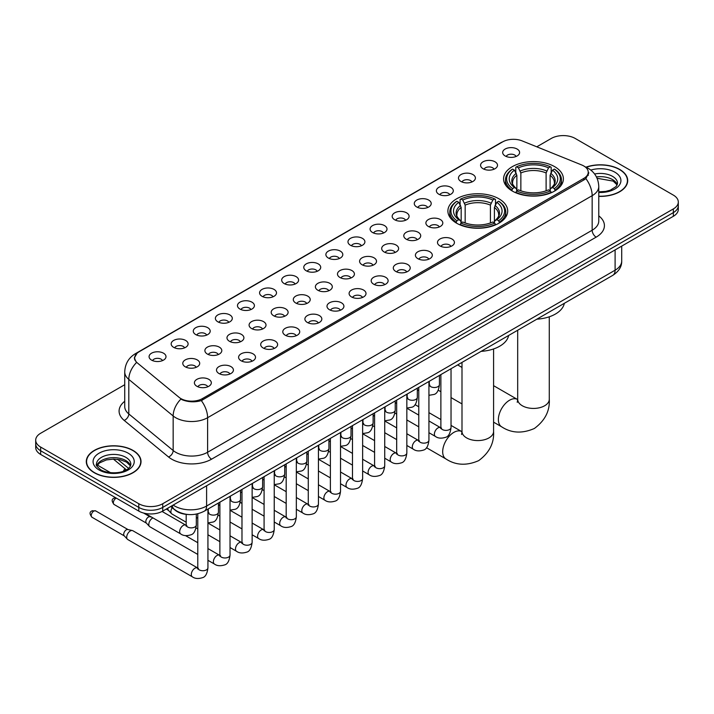 <?xml version="1.0" encoding="UTF-8"?>
<svg xmlns="http://www.w3.org/2000/svg" width="714" height="714" viewBox="0 0 714 714"><rect width="100%" height="100%" fill="white"/><g stroke="black" fill="none" stroke-linecap="round" stroke-linejoin="round"><path stroke-width="1.07" d="M498.934 198.795A29.899 17.261 0 0 0 466.349 195.056A29.899 17.261 0 0 0 447.892 211.005A29.899 17.261 0 0 0 456.648 223.205A29.899 17.261 0 0 0 489.233 226.945A29.899 17.261 0 0 0 507.69 211.005A29.899 17.261 0 0 0 498.934 198.795M554.626 166.639A29.899 17.261 0 0 0 522.041 162.899A29.899 17.261 0 0 0 503.584 178.848A29.899 17.261 0 0 0 512.34 191.057A29.899 17.261 0 0 0 544.925 194.797A29.899 17.261 0 0 0 563.382 178.848A29.899 17.261 0 0 0 554.626 166.639M483.057 168.718A8.461 4.882 180 0 1 481.379 167.335A8.461 4.882 180 0 1 484.181 161.257A8.461 4.882 180 0 1 495.025 161.801A8.461 4.882 180 0 1 496.703 167.335A8.461 4.882 180 0 1 483.057 168.718M493.999 169.218A5.078 2.927 0 0 0 492.633 167.79A5.078 2.927 0 0 0 487.626 167.049A5.078 2.927 0 0 0 484.092 169.218M460.958 181.472A8.461 4.882 180 0 1 459.281 180.089A8.461 4.882 180 0 1 462.083 174.02A8.461 4.882 180 0 1 472.927 174.564A8.461 4.882 180 0 1 474.605 180.089A8.461 4.882 180 0 1 460.958 181.472M471.892 181.981A5.078 2.927 0 0 0 470.535 180.553A5.078 2.927 0 0 0 465.528 179.812A5.078 2.927 0 0 0 461.985 181.981M438.86 194.235A8.461 4.882 180 0 1 437.182 192.851A8.461 4.882 180 0 1 439.985 186.782A8.461 4.882 180 0 1 450.829 187.327A8.461 4.882 180 0 1 452.506 192.851A8.461 4.882 180 0 1 438.86 194.235M449.793 194.743A5.078 2.927 0 0 0 448.437 193.315A5.078 2.927 0 0 0 443.43 192.566A5.078 2.927 0 0 0 439.886 194.743M416.762 206.989A8.461 4.882 180 0 1 415.075 205.614A8.461 4.882 180 0 1 417.877 199.536A8.461 4.882 180 0 1 428.721 200.081A8.461 4.882 180 0 1 430.408 205.614A8.461 4.882 180 0 1 416.762 206.989M427.695 207.497A5.078 2.927 0 0 0 426.329 206.069A5.078 2.927 0 0 0 421.331 205.329A5.078 2.927 0 0 0 417.788 207.497M394.655 219.751A8.461 4.882 180 0 1 392.977 218.368A8.461 4.882 180 0 1 395.779 212.299A8.461 4.882 180 0 1 406.623 212.843A8.461 4.882 180 0 1 408.301 218.368A8.461 4.882 180 0 1 394.655 219.751M405.597 220.26A5.078 2.927 0 0 0 404.231 218.832A5.078 2.927 0 0 0 399.233 218.091A5.078 2.927 0 0 0 395.69 220.26M372.556 232.514A8.461 4.882 180 0 1 370.878 231.131A8.461 4.882 180 0 1 373.681 225.062A8.461 4.882 180 0 1 384.525 225.606A8.461 4.882 180 0 1 386.203 231.131A8.461 4.882 180 0 1 372.556 232.514M383.498 233.023A5.078 2.927 0 0 0 382.133 231.595A5.078 2.927 0 0 0 377.126 230.845A5.078 2.927 0 0 0 373.592 233.023M350.458 245.268A8.461 4.882 180 0 1 348.78 243.893A8.461 4.882 180 0 1 351.583 237.816A8.461 4.882 180 0 1 362.426 238.36A8.461 4.882 180 0 1 364.104 243.893A8.461 4.882 180 0 1 350.458 245.268M361.391 245.777A5.078 2.927 0 0 0 360.034 244.349A5.078 2.927 0 0 0 355.028 243.608A5.078 2.927 0 0 0 351.484 245.777M328.36 258.031A8.461 4.882 180 0 1 326.682 256.647A8.461 4.882 180 0 1 329.484 250.578A8.461 4.882 180 0 1 340.328 251.123A8.461 4.882 180 0 1 342.006 256.647A8.461 4.882 180 0 1 328.36 258.031M339.293 258.539A5.078 2.927 0 0 0 337.927 257.111A5.078 2.927 0 0 0 332.929 256.371A5.078 2.927 0 0 0 329.386 258.539M306.261 270.793A8.461 4.882 180 0 1 304.575 269.41A8.461 4.882 180 0 1 307.377 263.332A8.461 4.882 180 0 1 318.221 263.877A8.461 4.882 180 0 1 319.908 269.41A8.461 4.882 180 0 1 306.261 270.793M317.194 271.293A5.078 2.927 0 0 0 315.829 269.865A5.078 2.927 0 0 0 310.831 269.124A5.078 2.927 0 0 0 307.288 271.293M284.154 283.547A8.461 4.882 180 0 1 282.476 282.164A8.461 4.882 180 0 1 285.279 276.095A8.461 4.882 180 0 1 296.123 276.639A8.461 4.882 180 0 1 297.8 282.164A8.461 4.882 180 0 1 284.154 283.547M295.096 284.056A5.078 2.927 0 0 0 293.731 282.628A5.078 2.927 0 0 0 288.733 281.887A5.078 2.927 0 0 0 285.189 284.056M262.056 296.31A8.461 4.882 180 0 1 260.378 294.927A8.461 4.882 180 0 1 263.18 288.858A8.461 4.882 180 0 1 274.024 289.402A8.461 4.882 180 0 1 275.702 294.927A8.461 4.882 180 0 1 262.056 296.31M272.998 296.819A5.078 2.927 0 0 0 271.632 295.391A5.078 2.927 0 0 0 266.625 294.641A5.078 2.927 0 0 0 263.091 296.819M239.958 309.064A8.461 4.882 180 0 1 238.28 307.689A8.461 4.882 180 0 1 241.082 301.611A8.461 4.882 180 0 1 251.926 302.156A8.461 4.882 180 0 1 253.604 307.689A8.461 4.882 180 0 1 239.958 309.064M250.891 309.573A5.078 2.927 0 0 0 249.534 308.145A5.078 2.927 0 0 0 244.527 307.404A5.078 2.927 0 0 0 240.984 309.573M217.859 321.827A8.461 4.882 180 0 1 216.181 320.443A8.461 4.882 180 0 1 218.984 314.374A8.461 4.882 180 0 1 229.828 314.919A8.461 4.882 180 0 1 231.506 320.443A8.461 4.882 180 0 1 217.859 321.827M228.792 322.335A5.078 2.927 0 0 0 227.427 320.907A5.078 2.927 0 0 0 222.429 320.167A5.078 2.927 0 0 0 218.886 322.335M195.761 334.589A8.461 4.882 180 0 1 194.074 333.206A8.461 4.882 180 0 1 196.877 327.137A8.461 4.882 180 0 1 207.72 327.681A8.461 4.882 180 0 1 209.407 333.206A8.461 4.882 180 0 1 195.761 334.589M206.694 335.098A5.078 2.927 0 0 0 205.329 333.67A5.078 2.927 0 0 0 200.331 332.92A5.078 2.927 0 0 0 196.787 335.098M173.654 347.343A8.461 4.882 180 0 1 171.976 345.969A8.461 4.882 180 0 1 174.778 339.891A8.461 4.882 180 0 1 185.622 340.435A8.461 4.882 180 0 1 187.3 345.969A8.461 4.882 180 0 1 173.654 347.343M184.596 347.852A5.078 2.927 0 0 0 183.23 346.424A5.078 2.927 0 0 0 178.232 345.683A5.078 2.927 0 0 0 174.689 347.852M151.555 360.106A8.461 4.882 180 0 1 149.878 358.723A8.461 4.882 180 0 1 152.68 352.654A8.461 4.882 180 0 1 163.524 353.198A8.461 4.882 180 0 1 165.202 358.723A8.461 4.882 180 0 1 151.555 360.106M162.497 360.615A5.078 2.927 0 0 0 161.132 359.187A5.078 2.927 0 0 0 156.125 358.446A5.078 2.927 0 0 0 152.591 360.615M505.155 155.955A8.461 4.882 180 0 1 503.477 154.572A8.461 4.882 180 0 1 506.28 148.503A8.461 4.882 180 0 1 517.123 149.047A8.461 4.882 180 0 1 518.801 154.572A8.461 4.882 180 0 1 505.155 155.955M516.097 156.464A5.078 2.927 0 0 0 514.732 155.036A5.078 2.927 0 0 0 509.734 154.295A5.078 2.927 0 0 0 506.19 156.464M428.364 226.454A8.461 4.882 180 0 1 426.686 225.071A8.461 4.882 180 0 1 429.489 219.002A8.461 4.882 180 0 1 440.333 219.546A8.461 4.882 180 0 1 442.011 225.071A8.461 4.882 180 0 1 428.364 226.454M439.306 226.963A5.078 2.927 0 0 0 437.941 225.535A5.078 2.927 0 0 0 432.943 224.794A5.078 2.927 0 0 0 429.4 226.963M406.266 239.217A8.461 4.882 180 0 1 404.588 237.833A8.461 4.882 180 0 1 407.391 231.755A8.461 4.882 180 0 1 418.234 232.309A8.461 4.882 180 0 1 419.912 237.833A8.461 4.882 180 0 1 406.266 239.217M417.199 239.717A5.078 2.927 0 0 0 415.843 238.289A5.078 2.927 0 0 0 410.836 237.548A5.078 2.927 0 0 0 407.301 239.717M384.168 251.971A8.461 4.882 180 0 1 382.49 250.587A8.461 4.882 180 0 1 385.292 244.518A8.461 4.882 180 0 1 396.136 245.063A8.461 4.882 180 0 1 397.814 250.587A8.461 4.882 180 0 1 384.168 251.971M395.101 252.479A5.078 2.927 0 0 0 393.744 251.051A5.078 2.927 0 0 0 388.737 250.311A5.078 2.927 0 0 0 385.194 252.479M362.069 264.733A8.461 4.882 180 0 1 360.392 263.35A8.461 4.882 180 0 1 363.194 257.281A8.461 4.882 180 0 1 374.038 257.825A8.461 4.882 180 0 1 375.716 263.35A8.461 4.882 180 0 1 362.069 264.733M373.003 265.242A5.078 2.927 0 0 0 371.637 263.814A5.078 2.927 0 0 0 366.639 263.064A5.078 2.927 0 0 0 363.096 265.242M339.962 277.496A8.461 4.882 180 0 1 338.284 276.113A8.461 4.882 180 0 1 341.087 270.035A8.461 4.882 180 0 1 351.931 270.579A8.461 4.882 180 0 1 353.608 276.113A8.461 4.882 180 0 1 339.962 277.496M350.904 277.996A5.078 2.927 0 0 0 349.539 276.568A5.078 2.927 0 0 0 344.541 275.827A5.078 2.927 0 0 0 340.997 277.996M317.864 290.25A8.461 4.882 180 0 1 316.186 288.867A8.461 4.882 180 0 1 318.988 282.798A8.461 4.882 180 0 1 329.832 283.342A8.461 4.882 180 0 1 331.51 288.867A8.461 4.882 180 0 1 317.864 290.25M328.806 290.759A5.078 2.927 0 0 0 327.44 289.331A5.078 2.927 0 0 0 322.433 288.59A5.078 2.927 0 0 0 318.899 290.759M295.766 303.013A8.461 4.882 180 0 1 294.088 301.629A8.461 4.882 180 0 1 296.89 295.56A8.461 4.882 180 0 1 307.734 296.105A8.461 4.882 180 0 1 309.412 301.629A8.461 4.882 180 0 1 295.766 303.013M306.699 303.521A5.078 2.927 0 0 0 305.342 302.093A5.078 2.927 0 0 0 300.335 301.344A5.078 2.927 0 0 0 296.801 303.521M273.667 315.767A8.461 4.882 180 0 1 271.989 314.392A8.461 4.882 180 0 1 274.792 308.314A8.461 4.882 180 0 1 285.636 308.859A8.461 4.882 180 0 1 287.314 314.392A8.461 4.882 180 0 1 273.667 315.767M284.6 316.275A5.078 2.927 0 0 0 283.244 314.847A5.078 2.927 0 0 0 278.237 314.106A5.078 2.927 0 0 0 274.694 316.275M251.569 328.529A8.461 4.882 180 0 1 249.882 327.146A8.461 4.882 180 0 1 252.694 321.077A8.461 4.882 180 0 1 263.537 321.621A8.461 4.882 180 0 1 265.215 327.146A8.461 4.882 180 0 1 251.569 328.529M262.502 329.038A5.078 2.927 0 0 0 261.137 327.61A5.078 2.927 0 0 0 256.139 326.869A5.078 2.927 0 0 0 252.595 329.038M229.462 341.292A8.461 4.882 180 0 1 227.784 339.909A8.461 4.882 180 0 1 230.586 333.831A8.461 4.882 180 0 1 241.43 334.384A8.461 4.882 180 0 1 243.108 339.909A8.461 4.882 180 0 1 229.462 341.292M240.404 341.792A5.078 2.927 0 0 0 239.038 340.364A5.078 2.927 0 0 0 234.04 339.623A5.078 2.927 0 0 0 230.497 341.792M207.363 354.046A8.461 4.882 180 0 1 205.686 352.662A8.461 4.882 180 0 1 208.488 346.593A8.461 4.882 180 0 1 219.332 347.138A8.461 4.882 180 0 1 221.01 352.662A8.461 4.882 180 0 1 207.363 354.046M218.305 354.555A5.078 2.927 0 0 0 216.94 353.127A5.078 2.927 0 0 0 211.933 352.386A5.078 2.927 0 0 0 208.399 354.555M185.265 366.809A8.461 4.882 180 0 1 183.587 365.425A8.461 4.882 180 0 1 186.39 359.356A8.461 4.882 180 0 1 197.234 359.901A8.461 4.882 180 0 1 198.911 365.425A8.461 4.882 180 0 1 185.265 366.809M196.198 367.317A5.078 2.927 0 0 0 194.842 365.889A5.078 2.927 0 0 0 189.835 365.14A5.078 2.927 0 0 0 186.3 367.317M439.976 245.919A8.461 4.882 180 0 1 438.298 244.536A8.461 4.882 180 0 1 441.1 238.458A8.461 4.882 180 0 1 451.944 239.003A8.461 4.882 180 0 1 453.622 244.536A8.461 4.882 180 0 1 439.976 245.919M450.909 246.419A5.078 2.927 0 0 0 449.552 244.991A5.078 2.927 0 0 0 444.545 244.25A5.078 2.927 0 0 0 441.002 246.419M417.877 258.673A8.461 4.882 180 0 1 416.2 257.29A8.461 4.882 180 0 1 419.002 251.221A8.461 4.882 180 0 1 429.846 251.765A8.461 4.882 180 0 1 431.524 257.29A8.461 4.882 180 0 1 417.877 258.673M428.811 259.182A5.078 2.927 0 0 0 427.445 257.754A5.078 2.927 0 0 0 422.447 257.013A5.078 2.927 0 0 0 418.904 259.182M395.779 271.436A8.461 4.882 180 0 1 394.092 270.053A8.461 4.882 180 0 1 396.895 263.984A8.461 4.882 180 0 1 407.739 264.528A8.461 4.882 180 0 1 409.425 270.053A8.461 4.882 180 0 1 395.779 271.436M406.712 271.945A5.078 2.927 0 0 0 405.347 270.517A5.078 2.927 0 0 0 400.349 269.767A5.078 2.927 0 0 0 396.805 271.945M373.672 284.19A8.461 4.882 180 0 1 371.994 282.815A8.461 4.882 180 0 1 374.796 276.737A8.461 4.882 180 0 1 385.64 277.282A8.461 4.882 180 0 1 387.318 282.815A8.461 4.882 180 0 1 373.672 284.19M384.614 284.699A5.078 2.927 0 0 0 383.248 283.271A5.078 2.927 0 0 0 378.25 282.53A5.078 2.927 0 0 0 374.707 284.699M351.574 296.953A8.461 4.882 180 0 1 349.896 295.569A8.461 4.882 180 0 1 352.698 289.5A8.461 4.882 180 0 1 363.542 290.045A8.461 4.882 180 0 1 365.22 295.569A8.461 4.882 180 0 1 351.574 296.953M362.516 297.461A5.078 2.927 0 0 0 361.15 296.033A5.078 2.927 0 0 0 356.143 295.293A5.078 2.927 0 0 0 352.609 297.461M329.475 309.715A8.461 4.882 180 0 1 327.797 308.332A8.461 4.882 180 0 1 330.6 302.263A8.461 4.882 180 0 1 341.444 302.807A8.461 4.882 180 0 1 343.122 308.332A8.461 4.882 180 0 1 329.475 309.715M340.408 310.224A5.078 2.927 0 0 0 339.052 308.796A5.078 2.927 0 0 0 334.045 308.046A5.078 2.927 0 0 0 330.502 310.224M307.377 322.469A8.461 4.882 180 0 1 305.699 321.095A8.461 4.882 180 0 1 308.502 315.017A8.461 4.882 180 0 1 319.345 315.561A8.461 4.882 180 0 1 321.023 321.095A8.461 4.882 180 0 1 307.377 322.469M318.31 322.978A5.078 2.927 0 0 0 316.945 321.55A5.078 2.927 0 0 0 311.947 320.809A5.078 2.927 0 0 0 308.403 322.978M285.279 335.232A8.461 4.882 180 0 1 283.592 333.849A8.461 4.882 180 0 1 286.394 327.78A8.461 4.882 180 0 1 297.238 328.324A8.461 4.882 180 0 1 298.925 333.849A8.461 4.882 180 0 1 285.279 335.232M296.212 335.741A5.078 2.927 0 0 0 294.846 334.313A5.078 2.927 0 0 0 289.848 333.572A5.078 2.927 0 0 0 286.305 335.741M263.171 347.995A8.461 4.882 180 0 1 261.494 346.611A8.461 4.882 180 0 1 264.296 340.533A8.461 4.882 180 0 1 275.14 341.078A8.461 4.882 180 0 1 276.818 346.611A8.461 4.882 180 0 1 263.171 347.995M274.114 348.494A5.078 2.927 0 0 0 272.748 347.066A5.078 2.927 0 0 0 267.75 346.326A5.078 2.927 0 0 0 264.207 348.494M241.073 360.748A8.461 4.882 180 0 1 239.395 359.365A8.461 4.882 180 0 1 242.198 353.296A8.461 4.882 180 0 1 253.042 353.841A8.461 4.882 180 0 1 254.719 359.365A8.461 4.882 180 0 1 241.073 360.748M252.015 361.257A5.078 2.927 0 0 0 250.65 359.829A5.078 2.927 0 0 0 245.643 359.088A5.078 2.927 0 0 0 242.108 361.257M218.975 373.511A8.461 4.882 180 0 1 217.297 372.128A8.461 4.882 180 0 1 220.099 366.059A8.461 4.882 180 0 1 230.943 366.603A8.461 4.882 180 0 1 232.621 372.128A8.461 4.882 180 0 1 218.975 373.511M229.908 374.02A5.078 2.927 0 0 0 228.551 372.592A5.078 2.927 0 0 0 223.544 371.842A5.078 2.927 0 0 0 220.001 374.02M196.877 386.265A8.461 4.882 180 0 1 195.199 384.891A8.461 4.882 180 0 1 198.001 378.813A8.461 4.882 180 0 1 208.845 379.357A8.461 4.882 180 0 1 210.523 384.891A8.461 4.882 180 0 1 196.877 386.265M207.81 386.774A5.078 2.927 0 0 0 206.444 385.346A5.078 2.927 0 0 0 201.446 384.605A5.078 2.927 0 0 0 197.903 386.774M581.749 164.988A15.235 8.791 180 0 1 583.784 165.978A15.235 8.791 180 0 1 588.247 172.19A15.235 8.791 180 0 1 583.784 178.411L202.419 398.591A15.235 8.791 180 0 1 179.169 397.412L137.445 363.007A15.235 8.791 180 0 1 134.687 357.964A15.235 8.791 180 0 1 139.15 351.743L502.647 141.881A15.235 8.791 180 0 1 522.157 140.899L581.749 164.988M188.077 514.508A16.922 9.773 180 0 1 175.394 510.367L170.7 506.494M598.769 196.368A27.364 15.797 0 0 0 627.704 180.597A27.364 15.797 0 0 0 619.69 169.432A27.364 15.797 0 0 0 585.98 167.156M133.009 450.409A27.364 15.797 0 0 0 103.191 446.991A27.364 15.797 0 0 0 86.296 461.583A27.364 15.797 0 0 0 94.31 472.757A27.364 15.797 0 0 0 124.129 476.176A27.364 15.797 0 0 0 141.024 461.583A27.364 15.797 0 0 0 133.009 450.409M588.845 172.833L585.864 178.571L584.382 179.651L201.303 400.59C194.931 402.419 188.674 402.187 182.516 399.902L180.874 399.108A19.742 13.209 129.5 0 0 173.163 415.967L128.806 379.393A22.562 13.03 180 0 1 124.727 371.923L124.727 406.471A22.562 13.03 0 0 0 128.806 413.942L173.163 450.516A22.562 13.03 0 0 0 175.689 452.257A22.562 13.03 0 0 0 207.604 452.257L592.165 230.229A22.562 13.03 0 0 0 598.769 221.019L598.769 186.47A22.562 13.03 180 0 1 592.165 195.681A19.742 11.397 -120 0 0 585.864 178.571M124.727 384.721L40.653 433.255A16.922 9.773 0 0 0 35.7 440.163L35.7 447.535A16.922 9.773 0 0 0 40.653 454.443L138.793 511.099L138.793 507.413A16.922 9.773 0 0 0 162.73 507.413L673.347 212.611A16.922 9.773 0 0 0 678.3 205.703A16.922 9.773 0 0 1 673.347 212.611L162.73 507.413A16.922 9.773 0 0 1 138.793 507.413L40.653 450.757L138.793 507.413L138.793 503.727A16.922 9.773 0 0 0 162.73 503.727L673.347 208.925A16.922 9.773 0 0 0 678.3 202.017A16.922 9.773 0 0 0 673.347 195.109L575.207 138.454A16.922 9.773 0 0 0 551.27 138.454L536.794 146.816M35.7 443.849A16.922 9.773 0 0 0 40.653 450.757A16.922 9.773 0 0 1 35.7 443.849M598.769 215.851A28.212 16.288 180 0 1 596.154 237.146L211.594 459.164A28.212 16.288 180 0 1 171.699 459.164A28.212 16.288 180 0 1 168.54 456.987L124.182 420.412A5.641 3.775 -50.5 0 0 128.806 413.942L128.806 379.393A19.742 13.209 129.5 0 1 136.463 362.587L134.294 357.964L137.079 353.216M35.7 440.163A16.922 9.773 0 0 0 40.653 447.071L138.793 503.727M138.793 511.099A16.922 9.773 0 0 0 162.73 511.099L673.347 216.297A16.922 9.773 0 0 0 678.3 209.389L678.3 202.017M598.769 196.207A27.078 15.637 0 0 0 627.419 180.597A27.078 15.637 0 0 0 619.493 169.548A27.078 15.637 0 0 0 586.221 167.263M94.507 472.641A27.078 15.637 0 0 0 124.022 476.024A27.078 15.637 0 0 0 140.738 461.583A27.078 15.637 0 0 0 132.804 450.525A27.078 15.637 0 0 0 103.298 447.142A27.078 15.637 0 0 0 86.581 461.583A27.078 15.637 0 0 0 94.507 472.641M511.804 190.736L512.607 188.603A26.855 15.503 0 0 1 512.607 169.102L514.446 170.164A24.258 14.003 0 0 0 514.446 187.532L516.276 188.567L516.865 190.745M516.865 189.862L516.865 175.278L514.446 170.164M515.794 172.476L515.794 167.255L516.597 166.79A26.855 15.503 0 0 1 550.369 166.79L548.522 167.861A24.258 14.003 0 0 0 518.435 167.861L520.854 172.975L520.854 190.808M546.112 190.808L546.112 172.975L548.522 167.861M536.848 319.185A31.032 17.912 0 0 0 564.328 303.325M515.794 192.289A27.98 16.154 0 0 0 551.172 192.289L550.369 190.906A26.855 15.503 0 0 1 516.597 190.906L515.794 192.762M551.172 192.762L551.172 192.289M512.607 169.102L511.804 169.557A27.98 16.154 0 0 0 505.503 179.767A27.98 16.154 0 0 0 511.804 189.986M550.369 166.79L551.172 167.255L551.172 172.476M516.597 190.906L518.435 189.835A24.258 14.003 0 0 0 548.522 189.835L550.369 190.906M514.446 187.532L512.607 188.603M518.435 167.861L516.597 166.79M516.276 173.306A21.697 12.531 0 0 0 516.276 188.567L516.374 188.639C513.295 185.658 512.036 183.632 512.607 182.57A20.876 12.049 0 0 1 516.865 175.278M555.162 189.986A27.98 16.154 0 0 0 561.463 179.767A27.98 16.154 0 0 0 555.162 169.557L554.359 169.102A26.855 15.503 0 0 1 554.359 188.603L555.162 190.736M554.359 188.603L552.511 187.532A24.258 14.003 0 0 0 552.511 170.164L554.359 169.102M552.511 170.164L550.101 175.278L550.101 189.862L550.69 188.567L552.511 187.532M550.101 175.278A20.876 12.049 0 0 1 554.359 182.57C554.921 183.641 553.671 185.667 550.592 188.639L550.69 188.567A21.697 12.531 0 0 0 550.69 173.306M550.101 190.745L550.101 189.862M456.112 222.893L456.915 220.751A26.855 15.503 0 0 1 456.915 201.25L458.763 202.312A24.258 14.003 0 0 0 458.763 219.689L460.584 220.724L461.173 222.902M461.173 222.009L461.173 207.426L458.763 202.312M460.102 204.623L460.102 199.402L460.905 198.947A26.855 15.503 0 0 1 494.686 198.947L492.839 200.009A24.258 14.003 0 0 0 462.752 200.009L465.162 205.123L465.162 222.955M490.42 222.955L490.42 205.123L492.839 200.009M481.165 351.342A31.032 17.912 0 0 0 508.636 335.473M460.102 224.437A27.98 16.154 0 0 0 495.48 224.437L494.686 223.054A26.855 15.503 0 0 1 460.905 223.054L460.102 224.919M495.48 224.919L495.48 224.437M456.915 201.25L456.112 201.705A27.98 16.154 0 0 0 449.811 211.924A27.98 16.154 0 0 0 456.112 222.134M494.686 198.947L495.48 199.402L495.48 204.623M460.905 223.054L462.752 221.992A24.258 14.003 0 0 0 492.839 221.992L494.686 223.054M458.763 219.689L456.915 220.751M462.752 200.009L460.905 198.947M460.584 205.453A21.697 12.531 0 0 0 460.584 220.724L460.691 220.787C457.603 217.806 456.344 215.789 456.915 214.718A20.876 12.049 0 0 1 461.173 207.426M499.47 222.134A27.98 16.154 0 0 0 505.771 211.924A27.98 16.154 0 0 0 499.47 201.705L498.667 201.25A26.855 15.503 0 0 1 498.667 220.751L499.47 222.893M498.667 220.751L496.828 219.689A24.258 14.003 0 0 0 496.828 202.312L498.667 201.25M496.828 202.312L494.409 207.426L494.409 222.009L494.998 220.724L496.828 219.689M494.409 207.426A20.876 12.049 0 0 1 498.667 214.718C499.238 215.789 497.979 217.815 494.9 220.787L494.998 220.724A21.697 12.531 0 0 0 494.998 205.453M494.409 222.902L494.409 222.009M186.175 522.211L171.958 514A5.078 2.927 -60 0 1 171.547 513.678A5.078 2.927 -60 0 1 170.905 511.679A5.078 2.927 -60 0 1 172.208 507.734M168.674 510.474A3.668 2.115 -60 0 1 168.379 510.242A3.668 2.115 -60 0 1 167.915 508.796A3.668 2.115 -60 0 1 167.986 508.065M197.778 554.43L149.86 526.762A5.078 2.927 -60 0 1 149.449 526.432A5.078 2.927 -60 0 1 148.807 524.433A5.078 2.927 -60 0 1 152.394 518.221A5.078 2.927 -60 0 1 152.992 517.936M146.575 523.237A3.668 2.115 -60 0 1 146.281 522.996A3.668 2.115 -60 0 1 145.817 521.559A3.668 2.115 -60 0 1 148.405 517.07A3.668 2.115 -60 0 1 149.886 516.749L151.618 517.141M207.935 509.082L207.935 567.808C207.238 573.699 205.409 576.992 202.455 577.688C198.26 578.983 194.895 578.688 192.343 576.805L127.752 539.525A5.078 2.927 -60 0 1 127.351 539.195A5.078 2.927 -60 0 1 126.708 537.196A5.078 2.927 -60 0 1 130.296 530.975A5.078 2.927 -60 0 1 132.34 530.538A5.078 2.927 -60 0 1 132.831 530.725L198.447 568.424M124.468 536A3.668 2.115 -60 0 1 124.174 535.759A3.668 2.115 -60 0 1 123.709 534.322A3.668 2.115 -60 0 1 126.307 529.824A3.668 2.115 -60 0 1 127.788 529.511L132.34 530.538M202.419 398.591L202.419 400.143M583.784 178.411L583.784 179.99M211.594 459.164A5.641 3.258 60 0 1 207.604 452.257L207.604 417.708A22.562 13.03 180 0 1 175.689 417.708A22.562 13.03 180 0 1 173.163 415.967L173.163 450.516A5.641 3.775 -50.5 0 1 168.54 456.987M585.221 166.835A19.742 9.246 112 0 0 584.953 166.737L588.077 168.218C594.824 172.27 598.394 178.357 598.769 186.47M201.303 400.59A19.742 11.397 60 0 1 207.604 417.708L592.165 195.681L592.165 230.229A5.641 3.258 60 0 0 596.154 237.146M137.472 352.894A19.742 11.397 -120 0 0 135.419 353.671C128.672 357.723 125.102 363.81 124.727 371.923M135.419 353.671L500.987 142.613A19.742 11.397 60 0 1 502.486 141.979M124.182 420.412A28.212 16.288 180 0 1 124.727 401.304M162.73 503.727L162.73 511.099M673.347 208.925L673.347 216.297M40.653 447.071L40.653 454.443M173.181 505.066A22.562 13.03 0 0 0 174.698 506.03A22.562 13.03 0 0 0 206.605 506.03L615.102 270.195A22.562 13.03 0 0 0 621.707 260.976C621.876 266.581 618.895 271.374 612.764 275.354L204.266 511.197A11.281 6.515 60 0 0 206.605 506.03L206.605 485.77M615.102 249.927L615.102 270.195A11.281 6.515 60 0 1 612.764 275.354M172.261 505.592A11.281 7.551 129.5 0 0 174.234 509.26L170.807 506.44M117.623 459.316L128.582 468.366M617.253 184.783A17.198 9.925 0 0 0 612.496 179.571A17.198 9.925 0 0 0 596.44 176.92M598.769 191.825L605.597 191.423L610.265 190.192L616.128 186.532L617.539 183.364A17.198 9.925 0 0 0 612.496 176.34A17.198 9.925 0 0 0 594.61 174.002M598.769 192.45A20.581 11.879 0 0 0 619.038 185.56A20.581 11.879 0 0 0 614.897 172.199A20.581 11.879 0 0 0 590.79 170.075M130.564 465.769A17.198 9.925 0 0 0 125.816 460.548A17.198 9.925 0 0 0 108.555 458.093A17.198 9.925 0 0 0 96.747 465.769M125.816 457.326A17.198 9.925 0 0 0 107.082 455.175A17.198 9.925 0 0 0 96.461 464.35C95.56 464.876 97.006 466.697 100.799 469.821C109.635 474.989 129.296 473.543 130.858 464.35A17.198 9.925 0 0 0 125.816 457.326M99.103 469.982A20.581 11.879 0 0 0 128.208 469.982A20.581 11.879 0 0 0 128.208 453.185A20.581 11.879 0 0 0 99.103 453.185A20.581 11.879 0 0 0 99.103 469.982M549.28 316.793L549.28 399.304A15.797 9.121 180 0 1 544.648 405.757A15.797 9.121 180 0 1 522.309 405.757A15.797 9.121 180 0 1 517.686 399.304L517.257 402.339M549.28 399.304C549.959 410.907 544.987 420.635 534.367 428.48C522.264 433.755 511.358 433.202 501.647 426.811A15.797 9.121 -60 0 1 499.229 414.147A15.797 9.121 -60 0 1 509.546 400.233A15.797 9.121 -60 0 1 517.445 399.447L517.686 399.581M546.112 172.975A20.876 12.049 0 0 0 520.854 172.975M546.701 171.003A21.697 12.531 0 0 0 520.265 171.003M493.588 348.95L493.588 431.461A15.797 9.121 180 0 1 488.965 437.905A15.797 9.121 180 0 1 466.626 437.905A15.797 9.121 180 0 1 461.994 431.461L461.574 434.487M493.588 431.461C494.266 443.055 489.304 452.783 478.683 460.637C466.572 465.912 455.666 465.349 445.955 458.959A15.797 9.121 -60 0 1 443.537 446.304A15.797 9.121 -60 0 1 453.854 432.381A15.797 9.121 -60 0 1 461.753 431.595L461.994 431.738M490.42 205.123A20.876 12.049 0 0 0 465.162 205.123M491.009 203.151A21.697 12.531 0 0 0 464.573 203.151M451.034 368.727L451.034 427.454A5.078 2.927 180 0 1 449.32 429.649A5.078 2.927 180 0 1 442.368 429.525A5.078 2.927 180 0 1 440.877 427.454L440.716 428.552L441.172 428.177M451.034 427.454C450.338 433.344 448.517 436.638 445.563 437.334C441.368 438.628 437.994 438.334 435.442 436.459A5.078 2.927 -60 0 1 434.665 432.389A5.078 2.927 -60 0 1 437.977 427.909A5.078 2.927 -60 0 1 438.209 427.793A5.078 2.927 -60 0 1 440.52 427.659L441.547 428.07M428.935 381.49L428.935 440.208A5.078 2.927 180 0 1 427.213 442.412A5.078 2.927 180 0 1 420.269 442.287A5.078 2.927 180 0 1 418.779 440.208L418.618 441.306L419.073 440.931M428.935 440.208C428.239 446.107 426.419 449.401 423.456 450.088C419.261 451.391 415.896 451.096 413.344 449.213A5.078 2.927 -60 0 1 412.567 445.143A5.078 2.927 -60 0 1 415.878 440.672A5.078 2.927 -60 0 1 416.11 440.547A5.078 2.927 -60 0 1 418.422 440.422L419.448 440.824M406.837 394.253L406.837 452.971A5.078 2.927 180 0 1 405.115 455.166A5.078 2.927 180 0 1 398.171 455.041A5.078 2.927 180 0 1 396.681 452.971L396.52 454.068L396.975 453.693M406.837 452.971C406.141 458.87 404.311 462.163 401.357 462.851C397.162 464.145 393.789 463.859 391.245 461.976A5.078 2.927 -60 0 1 390.46 457.906A5.078 2.927 -60 0 1 393.78 453.435A5.078 2.927 -60 0 1 394.003 453.31A5.078 2.927 -60 0 1 396.315 453.176L397.35 453.586M384.739 407.007L384.739 465.733A5.078 2.927 180 0 1 383.016 467.929A5.078 2.927 180 0 1 376.073 467.804A5.078 2.927 180 0 1 374.582 465.733L374.422 466.831L374.868 466.447M384.739 465.733C384.043 471.624 382.213 474.917 379.259 475.613C375.064 476.907 371.691 476.613 369.138 474.73A5.078 2.927 -60 0 1 368.362 470.669A5.078 2.927 -60 0 1 371.682 466.188A5.078 2.927 -60 0 1 371.905 466.072A5.078 2.927 -60 0 1 374.216 465.939L375.252 466.349M362.632 419.77L362.632 478.487A5.078 2.927 180 0 1 360.918 480.692A5.078 2.927 180 0 1 353.966 480.567A5.078 2.927 180 0 1 352.484 478.487L352.314 479.585L352.77 479.21M362.632 478.487C361.936 484.387 360.115 487.68 357.161 488.367C352.966 489.67 349.592 489.376 347.04 487.492A5.078 2.927 -60 0 1 346.263 483.423A5.078 2.927 -60 0 1 349.583 478.951A5.078 2.927 -60 0 1 349.806 478.826A5.078 2.927 -60 0 1 352.118 478.701L353.153 479.103M340.533 432.523L340.533 491.25A5.078 2.927 180 0 1 338.82 493.445A5.078 2.927 180 0 1 331.867 493.32A5.078 2.927 180 0 1 330.377 491.25L330.216 492.348L330.671 491.973M340.533 491.25C339.837 497.149 338.017 500.443 335.062 501.13C330.868 502.424 327.494 502.138 324.941 500.255A5.078 2.927 -60 0 1 324.165 496.185A5.078 2.927 -60 0 1 327.476 491.714A5.078 2.927 -60 0 1 327.708 491.589A5.078 2.927 -60 0 1 330.02 491.455L331.046 491.866M318.435 445.286L318.435 504.013A5.078 2.927 180 0 1 316.713 506.208A5.078 2.927 180 0 1 309.769 506.083A5.078 2.927 180 0 1 308.278 504.013L308.118 505.101L308.573 504.727M318.435 504.013C317.739 509.903 315.909 513.196 312.955 513.893C308.76 515.187 305.396 514.892 302.843 513.009A5.078 2.927 -60 0 1 302.067 508.939A5.078 2.927 -60 0 1 305.378 504.468A5.078 2.927 -60 0 1 305.601 504.343A5.078 2.927 -60 0 1 307.921 504.218L308.948 504.628M296.337 458.049L296.337 516.766A5.078 2.927 180 0 1 294.614 518.971A5.078 2.927 180 0 1 287.671 518.837A5.078 2.927 180 0 1 286.18 516.766L286.019 517.864L286.475 517.489M296.337 516.766C295.641 522.666 293.811 525.959 290.857 526.646C286.662 527.949 283.288 527.655 280.745 525.772A5.078 2.927 -60 0 1 279.959 521.702A5.078 2.927 -60 0 1 283.279 517.231A5.078 2.927 -60 0 1 283.503 517.106A5.078 2.927 -60 0 1 285.814 516.981L286.849 517.382M274.238 470.803L274.238 529.529A5.078 2.927 180 0 1 272.516 531.725A5.078 2.927 180 0 1 265.563 531.6A5.078 2.927 180 0 1 264.082 529.529L263.921 530.627L264.367 530.252M274.238 529.529C273.542 535.42 271.713 538.713 268.759 539.409C264.564 540.703 261.19 540.409 258.638 538.534A5.078 2.927 -60 0 1 257.861 534.465A5.078 2.927 -60 0 1 261.181 529.984A5.078 2.927 -60 0 1 261.404 529.868A5.078 2.927 -60 0 1 263.716 529.734L264.751 530.145M252.131 483.565L252.131 542.283A5.078 2.927 180 0 1 250.418 544.487A5.078 2.927 180 0 1 243.465 544.363A5.078 2.927 180 0 1 241.984 542.283L241.814 543.381L242.269 543.006M252.131 542.283C251.435 548.182 249.614 551.476 246.66 552.163C242.465 553.466 239.092 553.171 236.539 551.288A5.078 2.927 -60 0 1 235.763 547.219A5.078 2.927 -60 0 1 239.083 542.747A5.078 2.927 -60 0 1 239.306 542.622A5.078 2.927 -60 0 1 241.618 542.497L242.653 542.899M115.525 497.667L114.097 498.14A3.668 2.115 60 0 1 115.936 498.318A3.668 2.115 -60 0 1 116.32 498.131M230.033 496.328L230.033 555.046A5.078 2.927 180 0 1 228.319 557.241A5.078 2.927 180 0 1 221.367 557.116A5.078 2.927 180 0 1 219.876 555.046L219.716 556.144L220.171 555.769M230.033 555.046C229.337 560.945 227.516 564.239 224.553 564.926C220.367 566.22 216.994 565.934 214.441 564.051A5.078 2.927 -60 0 1 213.665 559.981A5.078 2.927 -60 0 1 216.976 555.51A5.078 2.927 -60 0 1 217.208 555.385A5.078 2.927 -60 0 1 219.519 555.251L220.546 555.662M146.406 523.139L114.097 504.486A3.668 2.115 -60 0 1 113.535 501.549A3.668 2.115 -60 0 1 115.936 498.318M93.837 511.081A3.668 2.115 -60 0 1 95.667 510.894L91.999 510.894A3.668 2.115 60 0 1 93.837 511.081A3.668 2.115 -60 0 0 91.437 514.312A3.668 2.115 -60 0 0 91.999 517.248L124.307 535.902M207.935 567.808A5.078 2.927 180 0 1 206.212 570.004A5.078 2.927 180 0 1 199.268 569.879A5.078 2.927 180 0 1 197.778 567.808L197.617 568.906L198.073 568.522M192.343 576.805A5.078 2.927 -60 0 1 191.566 572.744A5.078 2.927 -60 0 1 194.877 568.264A5.078 2.927 -60 0 1 195.1 568.148A5.078 2.927 -60 0 1 197.421 568.014M439.431 375.43L439.431 384.587A5.078 2.927 180 0 1 437.709 386.792A5.078 2.927 180 0 1 430.756 386.667A5.078 2.927 180 0 1 429.275 384.587L429.275 381.294M417.324 388.193L417.324 397.35A5.078 2.927 180 0 1 415.61 399.545A5.078 2.927 180 0 1 408.658 399.421A5.078 2.927 180 0 1 407.176 397.35L407.176 394.057M395.226 400.947L395.226 410.113A5.078 2.927 180 0 1 393.512 412.308A5.078 2.927 180 0 1 386.56 412.183A5.078 2.927 180 0 1 385.069 410.113L385.069 406.81M373.127 413.709L373.127 422.866A5.078 2.927 180 0 1 371.405 425.071A5.078 2.927 180 0 1 364.461 424.937A5.078 2.927 180 0 1 362.971 422.866L362.971 419.573M351.029 426.472L351.029 435.629A5.078 2.927 180 0 1 349.307 437.825A5.078 2.927 180 0 1 342.363 437.7A5.078 2.927 180 0 1 340.873 435.629L340.873 432.336M328.931 439.226L328.931 448.383A5.078 2.927 180 0 1 327.208 450.588A5.078 2.927 180 0 1 320.256 450.463A5.078 2.927 180 0 1 318.774 448.383L318.774 445.09M306.824 451.989L306.824 461.146A5.078 2.927 180 0 1 305.11 463.341A5.078 2.927 180 0 1 298.157 463.216A5.078 2.927 180 0 1 296.676 461.146L296.676 457.852M284.725 464.752L284.725 473.909A5.078 2.927 180 0 1 283.012 476.104A5.078 2.927 180 0 1 276.059 475.979A5.078 2.927 180 0 1 274.569 473.909L274.569 470.615M262.627 477.505L262.627 486.662A5.078 2.927 180 0 1 260.905 488.867A5.078 2.927 180 0 1 253.961 488.742A5.078 2.927 180 0 1 252.47 486.662L252.47 483.369M240.529 490.268L240.529 499.425A5.078 2.927 180 0 1 238.806 501.621A5.078 2.927 180 0 1 231.863 501.496A5.078 2.927 180 0 1 230.372 499.425L230.372 496.132M218.43 503.022L218.43 512.188A5.078 2.927 180 0 1 216.708 514.383A5.078 2.927 180 0 1 209.755 514.259A5.078 2.927 180 0 1 208.274 512.188L208.274 508.886M125.111 470.544A3.668 2.115 -60 0 1 125.914 469.428M196.323 514.089L196.323 524.942A5.078 2.927 180 0 1 194.61 527.146A5.078 2.927 180 0 1 187.657 527.012A5.078 2.927 180 0 1 186.175 524.942L186.175 514.375M145.165 513.411L180.731 533.947A5.078 2.927 -60 0 1 179.955 529.877A5.078 2.927 -60 0 1 183.275 525.406A5.078 2.927 -60 0 1 183.498 525.281A5.078 2.927 -60 0 1 185.81 525.156L162.078 511.456M134.687 357.964L134.687 359.927M588.247 172.19L588.247 175.43M500.987 142.613L504.611 140.926M204.266 511.197C195.19 515.758 186.113 515.758 177.027 511.197L174.234 509.26M621.707 260.976L621.707 246.107M126.44 469.857L113.365 459.075M617.164 184.98L613.201 181.115L597.074 178.259M627.419 182.864L627.419 180.597M130.483 465.956L126.521 462.101L120.47 459.816L113.642 459.075L106.368 459.932L99.576 462.886L96.836 465.956M140.738 463.841L140.738 461.583M86.581 463.841L86.581 461.583M501.647 426.811L493.588 422.152M461.994 403.919L451.034 397.591M440.877 391.727L438.217 390.183M505.503 184.935L505.503 179.767M561.463 184.935L561.463 179.767M517.445 399.447L493.588 385.676M461.994 367.433L457.638 364.916M517.686 330.252L517.686 399.304M445.955 458.959L426.49 447.714M449.811 217.083L449.811 211.924M505.771 217.083L505.771 211.924M461.753 431.595L451.034 425.41M440.877 419.546L428.935 412.647M418.779 406.793L415.057 404.633M461.994 362.4L461.994 431.461M435.442 436.459L428.935 432.702M418.779 426.838L406.837 419.939M396.681 414.075L394.922 413.067M440.877 374.591L440.877 427.454M440.52 427.659L428.935 420.974M418.779 415.111L406.837 408.212M413.344 449.213L406.837 445.456M396.681 439.592L384.739 432.702M374.582 426.838L372.824 425.821M418.779 387.354L418.779 440.208M418.422 440.422L406.837 433.737M396.681 427.873L384.739 420.974M391.245 461.976L384.739 458.218M374.582 452.355L362.632 445.456M352.484 439.592L350.726 438.583M396.681 400.108L396.681 452.971M396.315 453.176L384.739 446.491M374.582 440.627L362.632 433.737M369.138 474.73L362.632 470.981M352.484 465.117L340.533 458.218M330.377 452.355L328.627 451.337M374.582 412.87L374.582 465.733M374.216 465.939L362.632 459.254M352.484 453.39L340.533 446.491M347.04 487.492L340.533 483.735M330.377 477.871L318.435 470.981M308.278 465.117L306.52 464.1M352.484 425.633L352.484 478.487M352.118 478.701L340.533 472.008M330.377 466.153L318.435 459.254M324.941 500.255L318.435 496.498M308.278 490.634L296.337 483.735M286.18 477.871L284.422 476.863M330.377 438.387L330.377 491.25M330.02 491.455L318.435 484.77M308.278 478.907L296.337 472.008M302.843 513.009L296.337 509.26M286.18 503.397L274.238 496.498M264.082 490.634L262.324 489.617M308.278 451.15L308.278 504.013M307.921 504.218L296.337 497.533M286.18 491.669L274.238 484.77M280.745 525.772L274.238 522.014M264.082 516.151L252.131 509.26M241.984 503.397L240.225 502.379M286.18 463.913L286.18 516.766M285.814 516.981L274.238 510.287M264.082 504.423L252.131 497.533M258.638 538.534L252.131 534.777M241.984 528.913L230.033 522.014M219.876 516.151L218.127 515.142M264.082 476.666L264.082 529.529M263.716 529.734L252.131 523.05M241.984 517.186L230.033 510.287M236.539 551.288L230.033 547.531M219.876 541.667L207.935 534.777M197.778 528.913L196.02 527.896M166.237 509.073L168.504 510.385M241.984 489.429L241.984 542.283M241.618 542.497L230.033 535.812M219.876 529.949L207.935 523.05M168.379 510.242L171.547 513.678M214.441 564.051L207.935 560.294M219.876 502.183L219.876 555.046M219.519 555.251L207.935 548.566M197.778 542.702L185.524 535.634M146.281 522.996L149.449 526.432M143.576 513.036L150.074 516.793M114.097 504.486C111.527 501.29 111.527 499.175 114.097 498.14M197.778 513.768L197.778 567.808M124.174 535.759L127.351 539.195M95.667 510.894L127.976 529.547M91.999 517.248C89.42 514.053 89.42 511.938 91.999 510.894M429.944 385.203L428.909 384.801M428.935 395.315L433.951 394.467C436.906 393.78 438.735 390.487 439.431 384.587M418.779 390.674L417.324 389.835M429.56 385.31L429.114 385.685L429.275 384.587M407.846 397.966L406.81 397.555M406.837 408.069L411.853 407.23C414.807 406.543 416.628 403.249 417.324 397.35M396.681 403.437L395.226 402.598M407.462 398.073L407.007 398.448L407.176 397.35M385.738 410.728L384.712 410.318M384.739 420.832L389.746 419.993C392.709 419.296 394.53 416.003 395.226 410.113M374.582 416.2L373.127 415.361M385.364 410.827L384.908 411.202L385.069 410.113M363.64 423.482L362.614 423.081M362.632 433.594L367.648 432.746C370.602 432.059 372.431 428.766 373.127 422.866M352.484 428.953L351.029 428.114M363.265 423.589L362.81 423.964L362.971 422.866M341.542 436.245L340.507 435.835M340.533 446.348L345.549 445.509C348.503 444.813 350.333 441.52 351.029 435.629M330.377 441.716L328.931 440.877M341.167 436.352L340.712 436.727L340.873 435.629M319.444 449.008L318.408 448.597M318.435 459.111L323.451 458.263C326.405 457.576 328.235 454.282 328.931 448.383M308.278 454.47L306.824 453.631M319.06 449.106L318.614 449.481L318.774 448.383M297.345 461.762L296.31 461.36M296.337 471.865L301.353 471.026C304.307 470.339 306.127 467.045 306.824 461.146M286.18 467.233L284.725 466.394M296.962 461.869L296.506 462.244L296.676 461.146M275.238 474.524L274.212 474.114M274.238 484.627L279.245 483.789C282.208 483.092 284.029 479.799 284.725 473.909M264.082 479.995L262.627 479.156M274.863 474.631L274.408 475.006L274.569 473.909M253.14 487.278L252.113 486.877M252.131 497.39L257.147 496.542C260.101 495.855 261.931 492.562 262.627 486.662M241.984 492.749L240.529 491.91M252.765 487.385L252.31 487.76L252.47 486.662M231.041 500.041L230.006 499.63M230.033 510.144L235.049 509.305C238.003 508.618 239.833 505.325 240.529 499.425M219.876 505.512L218.43 504.673M230.667 500.148L230.211 500.523L230.372 499.425M208.943 512.804L207.908 512.393M207.935 522.907L212.95 522.068C215.905 521.372 217.734 518.078 218.43 512.188M197.778 518.275L196.323 517.436M208.559 512.902L208.113 513.277L208.274 512.188M123.326 471.276L124.852 468.554M186.836 525.558L185.81 525.156M180.731 533.947C183.23 535.821 186.604 536.116 190.852 534.822C193.806 534.134 195.627 530.841 196.323 524.942M186.461 525.665L186.006 526.039L186.175 524.942M97.345 465.064L110.554 472.695"/></g></svg>
